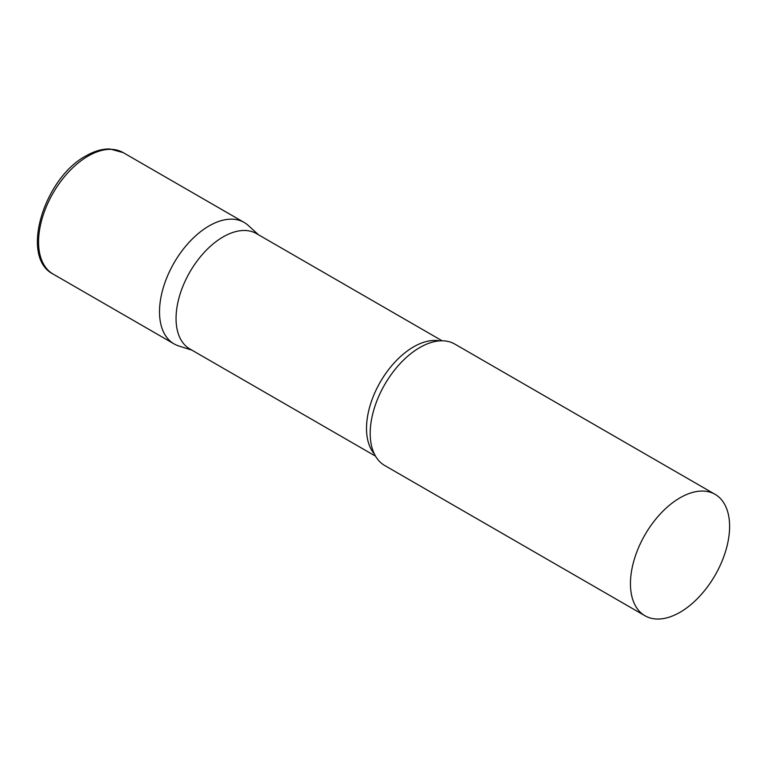 <?xml version="1.0" encoding="UTF-8"?>
<svg xmlns="http://www.w3.org/2000/svg" width="768" height="768" viewBox="0 0 768 768"><rect width="100%" height="100%" fill="white"/><g stroke="black" fill="none" stroke-linecap="round" stroke-linejoin="round"><path stroke-width="1.15" d="M53.078 274.042L174.038 343.872A70.109 40.474 -60 0 1 163.286 287.693A70.109 40.474 -60 0 1 209.088 225.917A70.109 40.474 -60 0 1 244.138 222.442L123.187 152.611A70.109 40.474 -60 0 0 88.128 156.086A70.109 40.474 -60 0 0 42.336 217.862A70.109 40.474 -60 0 0 53.078 274.042C19.546 257.136 44.15 177.946 86.026 155.875C94.234 151.133 102.192 148.829 109.901 148.973L123.187 152.611M442.128 340.8L256.445 233.597A66.605 38.448 120 0 0 205.123 251.443A66.605 38.448 120 0 0 176.054 318.461A66.605 38.448 120 0 0 189.84 348.95L375.523 456.154M258.528 234.797L248.237 225.437A70.109 40.474 120 0 0 193.018 238.291A70.109 40.474 120 0 0 159.514 311.779A70.109 40.474 120 0 0 178.675 345.926L191.933 350.16M715.085 494.342L454.829 344.083A70.109 40.474 120 0 0 421.824 346.416A70.109 40.474 120 0 0 370.195 433.411A70.109 40.474 120 0 0 370.243 435.763A70.109 40.474 120 0 0 384.72 465.514L644.976 615.763A70.109 40.474 120 0 0 698.995 596.986A70.109 40.474 120 0 0 729.6 526.435A70.109 40.474 120 0 0 715.085 494.342A70.109 40.474 120 0 0 661.056 513.12A70.109 40.474 120 0 0 630.451 583.67A70.109 40.474 120 0 0 644.976 615.763M439.613 340.886A66.605 38.448 120 0 0 391.325 366.182A66.605 38.448 120 0 0 366.509 428.419A66.605 38.448 120 0 0 374.342 453.936"/></g></svg>
